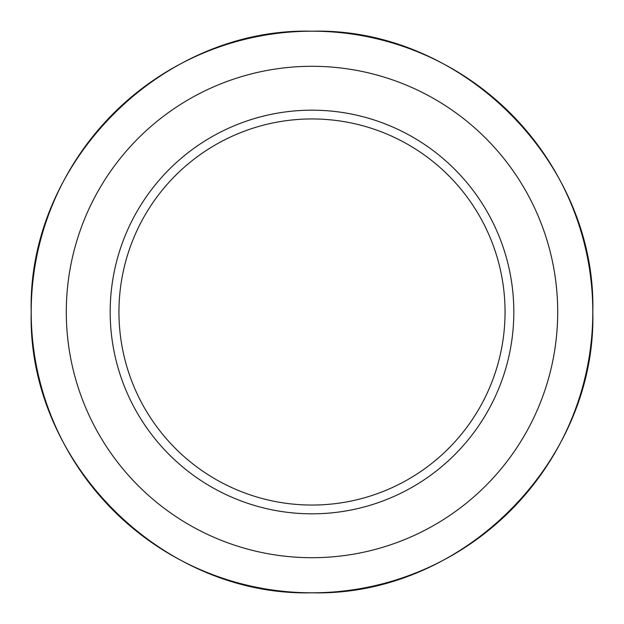 <?xml version="1.0" encoding="UTF-8"?>
<svg xmlns="http://www.w3.org/2000/svg" width="624" height="624" viewBox="0 0 624 624"><rect width="100%" height="100%" fill="white"/><g stroke="black" fill="none" stroke-linecap="round" stroke-linejoin="round"><path stroke-width="0.94" d="M592.8 312C596.669 462.049 462.049 596.669 312 592.8C161.951 596.669 27.331 462.049 31.2 312C27.331 161.951 161.951 27.331 312 31.2C462.049 27.331 596.669 161.951 592.8 312A280.8 280.8 0 0 0 171.6 68.819A280.8 280.8 0 0 0 171.6 555.181A280.8 280.8 0 0 0 592.8 312A280.8 280.8 0 0 1 171.6 555.181A280.8 280.8 0 0 1 171.6 68.819A280.8 280.8 0 0 1 592.8 312M557.7 312A245.7 245.7 0 0 0 189.15 99.216A245.7 245.7 0 0 0 189.15 524.784A245.7 245.7 0 0 0 557.7 312A245.7 245.7 0 0 1 189.15 524.784A245.7 245.7 0 0 1 189.15 99.216A245.7 245.7 0 0 1 557.7 312M513.825 312A201.825 201.825 0 0 1 211.084 486.782A201.825 201.825 0 0 1 211.084 137.218A201.825 201.825 0 0 1 513.825 312A201.825 201.825 0 0 0 211.084 137.218A201.825 201.825 0 0 0 211.084 486.782A201.825 201.825 0 0 0 513.825 312M505.05 312A193.05 193.05 0 0 0 215.475 144.815A193.05 193.05 0 0 0 215.475 479.185A193.05 193.05 0 0 0 505.05 312A193.05 193.05 0 0 1 215.475 479.185A193.05 193.05 0 0 1 215.475 144.815A193.05 193.05 0 0 1 505.05 312"/></g></svg>
